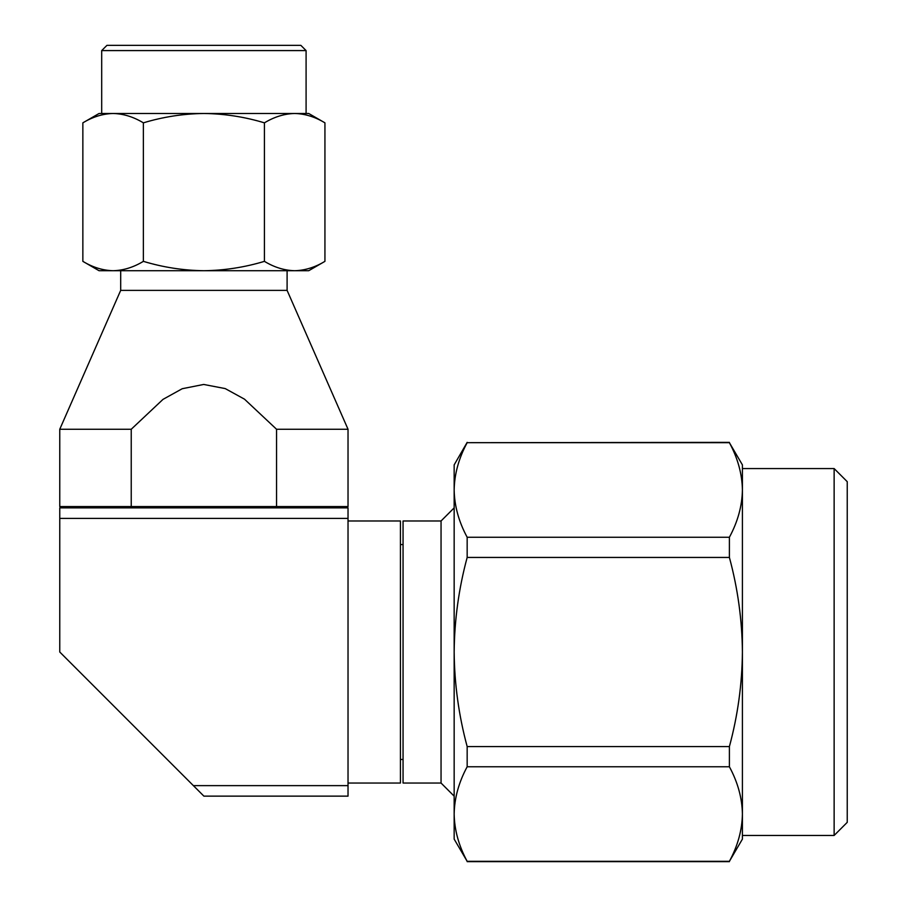 <?xml version="1.0" encoding="UTF-8"?>
<svg xmlns="http://www.w3.org/2000/svg" width="907" height="907" viewBox="0 0 907 907"><rect width="100%" height="100%" fill="white"/><g stroke="black" fill="none" stroke-linecap="round" stroke-linejoin="round"><path stroke-width="1.36" d="M348.027 783.036L400.429 783.036L400.429 520.981L348.027 520.981M193.384 785.632L59.76 652.008L59.76 507.875L348.027 507.875L348.027 796.142L203.894 796.142L193.384 785.632L348.027 785.632M59.76 518.385L348.027 518.385M120.688 290.376L59.76 429.26L131.232 429.26L162.999 399.375L182.228 388.718L203.69 384.455L225.231 388.593L244.493 399.171L276.556 429.26L348.027 429.26L287.1 290.376L120.688 290.376L120.688 270.717M92.525 507.875L92.525 506.571M306.09 50.588L101.697 50.588L106.935 45.35L300.852 45.35L306.09 50.588L306.09 113.488L294.673 113.488C284.367 113.749 274.277 116.867 264.413 122.842L264.413 261.352C244.686 267.327 224.505 270.445 203.894 270.717L308.72 270.717L324.933 261.352C315.069 267.327 304.979 270.445 294.673 270.717C304.979 270.445 315.069 267.327 324.933 261.352L324.933 122.842C315.069 116.867 304.979 113.749 294.673 113.488L203.894 113.488C183.282 113.749 163.101 116.867 143.374 122.842L143.374 261.352C133.51 267.327 123.42 270.445 113.114 270.717L203.894 270.717C183.282 270.445 163.101 267.327 143.374 261.352M101.697 113.488L101.697 50.588M276.556 429.26L276.556 506.571L348.027 506.571L348.027 429.26M276.556 506.571L131.232 506.571L131.232 429.26M59.76 429.26L59.76 506.571L131.232 506.571M287.1 290.376L287.1 270.717M82.854 261.352L99.067 270.717L113.114 270.717C102.808 270.445 92.718 267.327 82.854 261.352L82.854 122.842C92.718 116.867 102.808 113.749 113.114 113.488L99.067 113.488L82.854 122.842M315.262 506.571L315.262 507.875M294.673 270.717C284.367 270.445 274.277 267.327 264.413 261.352M264.413 122.842C244.686 116.867 224.505 113.749 203.894 113.488L113.114 113.488C123.42 113.749 133.51 116.867 143.374 122.842M324.933 122.842L308.72 113.488L294.673 113.488M847.24 481.674L834.134 468.568L834.134 835.449L847.24 822.343L847.24 481.674M834.134 468.568L742.414 468.568L742.414 835.449L834.134 835.449M454.158 507.875L441.051 520.981L441.051 783.036L454.158 796.142M441.051 520.981L403.059 520.981L403.059 783.036L441.051 783.036M400.429 544.563L403.059 544.563M742.414 489.961C742.119 473.93 737.776 458.171 729.398 442.684L742.414 464.894L742.414 489.961C742.119 506.004 737.776 521.763 729.398 537.25L729.398 557.442C737.776 588.416 742.119 619.934 742.414 652.008C742.119 684.082 737.776 715.6 729.398 746.563L729.398 766.766C737.776 782.253 742.119 798.013 742.414 814.044L742.414 839.111L729.398 861.321C737.776 845.846 742.119 830.086 742.414 814.044M729.398 442.684L467.162 442.684C458.795 458.171 454.452 473.93 454.158 489.961C454.452 506.004 458.795 521.763 467.162 537.25L729.398 537.25M729.398 766.766L467.162 766.766C458.795 782.253 454.452 798.013 454.158 814.044C454.452 830.086 458.795 845.846 467.162 861.321L729.398 861.321M729.398 557.442L467.162 557.442C458.795 588.416 454.452 619.934 454.158 652.008C454.452 684.082 458.795 715.6 467.162 746.563L729.398 746.563M729.398 442.367L467.162 442.684M467.162 442.367L454.158 464.894L454.158 839.111L467.162 861.321M467.162 537.25L467.162 557.442M467.162 766.766L467.162 746.563M403.059 759.454L400.429 759.454M729.398 861.65L467.162 861.65"/></g></svg>
